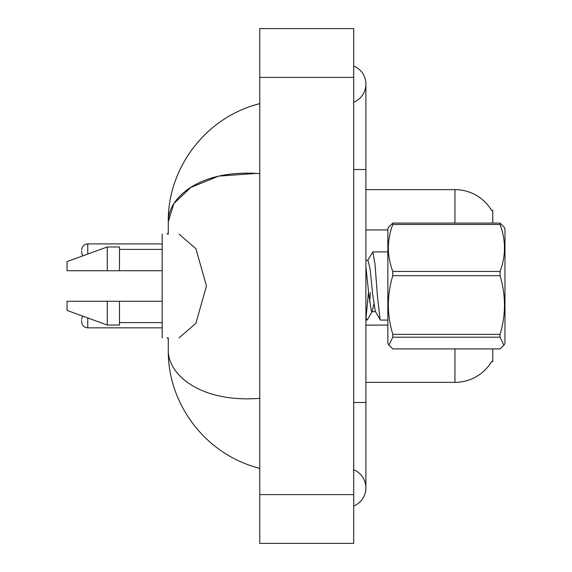 <?xml version="1.0" encoding="UTF-8"?>
<svg xmlns="http://www.w3.org/2000/svg" width="572" height="572" viewBox="0 0 572 572"><rect width="100%" height="100%" fill="white"/><g stroke="black" fill="none" stroke-linecap="round" stroke-linejoin="round"><path stroke-width="0.86" d="M492.771 348.913L492.771 361.633L491.577 361.633L491.791 361.268A42.7 42.7 0 0 1 454.954 382.375A42.7 42.7 0 0 0 491.577 361.633M392.792 223.087L392.792 224.496C386.887 240.083 386.887 255.734 392.792 271.45L392.792 275.69C386.887 295.166 386.887 314.722 392.792 334.363L392.792 337.187L388.917 345.159L387.859 343.336L387.859 228.664L388.917 226.834L392.792 223.087L500.042 223.087L492.771 223.087L492.771 210.367L491.663 210.517A42.7 42.7 0 0 0 454.954 189.625A42.7 42.7 0 0 1 491.577 210.367A42.7 42.7 0 0 0 454.954 189.625L365.901 189.625M454.954 348.913L454.954 382.375L365.901 382.375M162.176 234.155L162.176 337.845M75.068 270.749L67.024 270.749L67.024 261.604L107.286 246.961L107.286 270.749L162.176 270.749M67.024 270.749L107.286 270.749M107.286 246.961L119.484 246.961L119.484 270.749M162.176 301.251L119.484 301.251L119.484 325.039L107.286 325.039L107.286 301.251L67.024 301.251L67.024 310.396L107.286 325.039M119.484 301.251L107.286 301.251M353.703 402.502L365.901 402.502L365.901 84.105A19.52 19.52 0 0 1 353.703 102.202A19.52 19.52 0 0 0 353.703 66.009A19.52 19.52 0 0 1 365.901 84.105A19.52 19.52 0 0 0 353.703 66.009A19.52 19.52 0 0 1 365.901 84.105M353.703 505.991A19.52 19.52 0 0 0 353.703 469.798A19.52 19.52 0 0 1 353.703 505.991A19.52 19.52 0 0 0 365.901 487.895A19.52 19.52 0 0 1 353.703 505.991M179.107 234.155L195.917 248.706L206.456 286L195.903 323.316L179.107 337.845M259.774 173.673C200.565 168.926 167.868 197.44 168.282 221.743L168.282 234.155M168.282 337.845L168.282 350.257C167.775 374.496 200.543 403.046 259.774 398.327M259.774 543.4L353.703 543.4L353.703 28.6L259.774 28.6L259.774 543.4M256.656 173.373L218.597 176.133L190.69 187.523L173.902 203.553L168.282 221.743C167.453 170.292 203.703 117.746 259.774 103.625L255.083 104.933M255.191 467.095L259.774 468.375C203.603 454.075 167.532 401.923 168.282 350.257M500.042 223.087L503.918 226.841L500.042 223.087L500.042 224.496L392.792 224.496M503.918 226.834L504.976 228.664L504.976 343.336L503.918 345.159L500.042 337.187L392.792 337.187M392.792 271.45L500.042 271.45L500.042 275.69L392.792 275.69M392.792 334.363L500.042 334.363C505.948 314.886 505.948 295.331 500.042 275.69M500.042 334.363L500.042 337.187M388.917 345.159L392.792 348.913L500.042 348.913L503.918 345.159M387.859 320.084L380.559 320.084L380.115 319.469L377.534 297.161L374.953 263.692L372.815 251.916L367.61 260.603M368.497 292.435L366.073 317.446M370.434 292.435L369.655 302.18M373.809 304.254L372.272 311.325L367.324 319.805L367.002 320.084L366.559 319.469L365.901 316.466M500.042 271.45C505.948 255.863 505.948 240.211 500.042 224.496M375.718 311.697L371.843 311.697L371.4 311.24L368.818 294.416L365.901 266.573M380.28 319.848L375.275 311.24L372.694 294.416L370.113 269.183L367.975 260.303L365.901 260.303M81.667 320.52L81.667 321.743L81.667 320.52M81.667 251.23L81.667 252.452L81.667 251.23M491.663 210.517A42.7 42.7 0 0 0 454.954 189.625L454.954 223.087M387.859 229.951L365.901 229.951M387.859 325.103L365.901 325.103M353.703 169.498L365.901 169.498M259.774 494.601L353.703 494.601M259.774 77.399L353.703 77.399M87.766 317.939L87.766 327.842L162.176 327.842M162.176 243.915L87.766 243.915L87.766 254.061M119.484 249.406L162.176 249.406M119.484 322.594L162.176 322.594M365.901 402.502L365.901 487.895M259.774 468.375L255.083 467.067M365.901 320.084L367.002 320.084M372.815 251.916L387.859 251.916M82.597 316.059L81.667 319.305M87.766 327.842C84.091 327.513 82.061 325.482 81.667 321.743M168.282 338.824L167.06 337.602M82.725 255.891L81.667 252.452M87.766 243.915C84.091 244.244 82.061 246.275 81.667 250.014M168.282 232.933L167.06 234.155"/></g></svg>
